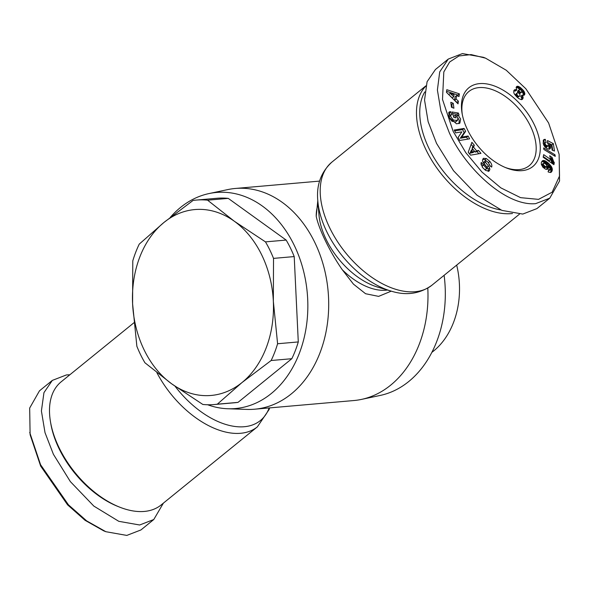 <?xml version="1.0" encoding="UTF-8"?>
<svg xmlns="http://www.w3.org/2000/svg" width="589" height="589" viewBox="0 0 589 589"><rect width="100%" height="100%" fill="white"/><g stroke="black" fill="none" stroke-linecap="round" stroke-linejoin="round"><path stroke-width="0.88" d="M69.811 374.803L66.454 374.928L52.325 380.398L39.478 390.824L29.671 408.067L30.113 434.726L40.641 466.046L67.58 504.839L85.096 520.33L103.708 530.851L105.858 531.705L126.804 535.416L140.94 529.945L153.781 519.52L163.396 503.124M29.722 432.451L40.567 464.721L68.442 504.817L86.657 520.89L105.858 531.705M548.595 122.954L559.116 154.266L559.528 176.008L552.136 192.198L538.523 199.369L520.566 197.654L500.841 187.862L482.03 172.128L465.796 152.661L453.125 131.303L442.508 99.408L443.811 71.932L449.643 62.007L458.956 55.962L471.134 54.593L485.535 58.156L506.238 70.231L525.822 88.733L548.595 122.954M559.116 154.266L559.55 180.985L549.758 198.176L535.622 203.647C506.142 206.415 466.017 168.991 449.385 132.959L440.881 110.931L437.399 90.021L439.711 71.902L448.295 59.055L462.431 53.584L483.385 57.302L485.535 58.156M456.828 116.224L458.139 115.157L460.642 119.03L459.854 123.16L456.512 123.808L448.685 116.997L449.127 112.013A5.316 3.114 -129.1 0 1 450.71 111.748L451.8 114.745A2.157 1.259 50.9 0 0 451.027 114.907A2.157 1.259 50.9 0 0 450.747 115.37L450.828 116.828L453.442 120.082L457.506 120.465L455.591 121.923L457.064 120.73L457.977 118.139L456.725 116.114L455.223 115.083L456.107 117.866L453.883 117.483L452.124 111.984L458.404 113.051L459.045 115.076L458.139 115.157M459 123.646L459.17 120.222L457.749 117.572M454.156 117.535L453.751 116.276L455.223 115.083M455.591 121.923L451.969 121.275L453.442 120.082M451.969 121.275L449.363 118.021L449.274 116.563L450.747 115.37M489.084 171.134L485.682 170.457L482.708 167.659L480.948 163.212L481.338 162.461L486.632 168.535A1.149 0.67 50.9 0 0 486.72 168.535A1.149 0.67 50.9 0 0 486.963 168.447A1.149 0.67 50.9 0 0 486.772 167.136L483.841 163.47A4.307 2.525 -129.1 0 1 482.509 160.51L483.333 158.316L486.337 158.537L489.908 161.482C491.66 163.852 492.227 165.73 491.624 167.107L489.172 164.78C488.796 162.608 487.523 161.312 485.351 160.893A1.149 0.67 50.9 0 0 485.292 160.93A1.149 0.67 50.9 0 0 485.483 162.233L488.472 165.98A4.307 2.525 -129.1 0 1 489.614 168.056L489.849 169.536L489.061 171.149M490.313 166.334L488.443 162.667L489.908 161.482M431.877 352.34A76.717 57.81 -95 0 0 456.681 265.116M444.113 275.313A108.457 81.731 85 0 1 408.729 381.532A108.457 81.731 85 0 1 380.222 395.433L361.491 399.401A110.791 83.491 85 0 1 353.908 400.535L254.617 409.208A110.791 83.491 85 0 1 246.953 409.414L227.818 408.751A108.457 81.731 85 0 1 207.674 404.761M427.798 288.109A110.791 83.491 85 0 1 390.617 385.199A110.791 83.491 85 0 1 361.491 399.401M170.221 217.459A108.457 81.731 85 0 1 180.499 207.468A108.457 81.731 85 0 1 209.007 193.567L227.737 189.599A110.791 83.491 85 0 1 235.328 188.465A110.791 83.491 85 0 1 323.597 266.007A110.791 83.491 85 0 1 291.327 393.879A110.791 83.491 85 0 1 254.617 409.208M209.007 193.567A108.457 81.731 85 0 1 301.472 263.651A108.457 81.731 85 0 1 271.257 393.548A108.457 81.731 85 0 1 227.818 408.751M133.968 322.735L61.153 381.827A79.301 46.45 50.9 0 0 50.521 421.996A79.301 46.45 50.9 0 0 59.194 447.949A79.301 46.45 50.9 0 0 119.604 507.122A79.301 46.45 50.9 0 0 144.305 511.436A79.301 46.45 50.9 0 0 161.099 504.987L257.364 426.863A79.301 46.45 50.9 0 1 156.88 372.638M298.284 341.937A102.626 77.336 -95 0 1 291.82 358.708L238.008 402.375A102.626 77.336 -95 0 1 234.82 402.743L214.131 404.555A102.626 77.336 -95 0 1 202.807 404.444L171.635 383.792L144.916 362.758A102.626 77.336 85 0 1 140.602 354.733A102.626 77.336 85 0 1 136.862 346.244L132.599 303.762L132.783 260.883A102.626 77.336 85 0 1 139.247 244.118L163.933 222.473L193.067 200.444A102.626 77.336 -95 0 1 196.255 200.076A102.626 77.336 -95 0 1 207.578 200.186L234.304 221.228A93.298 70.305 85 0 1 261.685 254.86A93.298 70.305 85 0 1 273.34 301.259L277.596 343.748L298.284 341.937L294.213 256.576A102.626 77.336 -95 0 0 286.158 240.069L228.267 198.383A102.626 77.336 -95 0 0 216.943 198.272L196.255 200.076M291.82 358.708L271.139 360.512L242.005 382.548A93.298 70.305 85 0 1 171.635 383.792A93.298 70.305 85 0 1 132.599 303.762A93.298 70.305 85 0 1 163.933 222.473A93.298 70.305 85 0 1 234.304 221.228L265.47 241.88A102.626 77.336 85 0 1 269.784 249.898A102.626 77.336 85 0 1 273.524 258.387L273.34 301.259A93.298 70.305 85 0 1 242.005 382.548L217.319 404.187L238.008 402.375M512.496 213.498A79.301 46.45 -129.1 0 1 426.171 150.129A79.301 46.45 -129.1 0 1 425.773 86.178M50.521 421.996L50.831 423.815A76.968 45.081 50.9 0 0 117.881 506.437L119.604 507.122M500.783 209.934A76.968 45.081 -129.1 0 1 429.167 148.811A76.968 45.081 -129.1 0 1 424.816 91.906M486.632 168.535L485.159 169.728A1.149 0.67 50.9 0 0 485.255 169.728A1.149 0.67 50.9 0 0 485.498 169.632A1.149 0.67 50.9 0 0 485.638 169.418M505.193 167.438A47.812 28.007 50.9 0 0 519.034 169.632A47.812 28.007 50.9 0 0 529.158 165.745A47.812 28.007 50.9 0 0 530.343 125.884A47.812 28.007 50.9 0 0 479.019 87.599A47.812 28.007 50.9 0 0 468.896 91.486A47.812 28.007 50.9 0 0 462.306 114.59M467.637 130.029A50.728 29.715 -129.1 0 1 462.093 113.434A50.728 29.715 -129.1 0 1 486.404 83.859A50.728 29.715 -129.1 0 1 534.083 124.227A50.728 29.715 -129.1 0 1 506.282 167.887A50.728 29.715 -129.1 0 1 467.637 130.029M391.265 291.143L378.617 296.377L365.563 293.72L353.452 284.134L342.297 269.762C330.134 252.342 318.892 229.364 316.212 216.281L317.802 200.68M294.213 256.576L273.524 258.387M228.267 198.383L207.578 200.186M265.47 241.88L286.158 240.069M214.131 404.555A102.626 77.336 -95 0 0 217.319 404.187M277.596 343.748A102.626 77.336 85 0 1 271.139 360.512M52.325 380.398L43.954 392.642L41.407 410.975L45.014 432.65L53.408 454.296L70.363 481.611L93.828 506.084L118.801 521.324L139.645 524.99L153.781 519.52M549.758 198.176L536.91 208.602L522.782 214.072L501.938 210.406L476.957 195.165L453.493 170.692L436.537 143.377L428.144 121.732L424.544 100.056L427.084 81.724L435.455 69.48L448.295 59.055M459.707 140.447L458.109 137.428L461.864 131.862L455.687 132.864L454.185 130.029L464.095 128.424L465.634 131.325L461.776 137.031L468.115 136.007L469.617 138.842L459.707 140.447M450.806 102.302L453.236 103.259L453.92 108.221L451.483 107.264L450.806 102.302M456.549 95.632L456.092 99.004L458.382 101.205L458.028 103.841L446.447 92.296L446.801 89.705L459.376 93.842L459.015 96.522L456.549 95.632L455.076 96.824L454.627 100.196L456.092 99.004M473.534 147.154L476.597 150.887L478.57 150.453L480.963 153.376L470.574 155.157L468.218 152.279L471.892 142.295L474.322 145.262L473.534 147.154L472.069 148.34L472.702 149.113M547.564 143.068L547.52 140.557L553.351 143.664L554.492 151.027L552.143 150.151L551.37 145.166L549.743 144.305L550.582 147.257L549.986 148.862L547.733 149.002L545.031 147.11L543.191 143.436L543.404 140.042L545.311 139.35L546.113 142.612L545.119 142.744L544.891 143.598L546.113 145.35L548.3 145.873L548.565 144.901L547.564 143.068M552.327 169.072L551.282 172.15L549.036 172.305L548.079 171.819L548.83 169.418L549.787 169.89L550.347 169.043L548.307 166.231L547.858 169.028L545.686 169.264L542.918 167.261L541.32 164.375L541.32 162.586L542.314 160.907L543.625 160.444L544.972 160.76L548.44 163.175L551.473 166.702L552.327 169.072L550.862 170.265L550.715 169.573L552.188 168.38M543.647 147.927L555.007 154.789L555.25 156.38L543.89 149.496L543.647 147.927M553.719 161.776L554.315 162.557L553.91 164.699L543.176 157.256L543.669 154.635L550.7 159.516L549.677 155.732L552.092 157.403L553.719 161.776L552.254 162.969L551.783 162.218L553.255 161.033M523.003 95.33L522.215 95.116L523.098 97.075L522.877 98.731L521.243 99.659L518.585 98.466L514.595 94.417L513.807 92.723L513.807 90.78L514.86 89.646L516.796 90.065L516.126 87.562L516.906 86.355L518.232 86.333L520.139 87.319L523.724 90.875L524.873 93.784L524.247 95.138L523.003 95.33M450.857 111.77L449.392 112.963L450.71 111.748M448.457 112.926A5.316 3.114 -129.1 0 1 449.245 112.933M457.41 115.746L456.931 114.244L458.404 113.051M456.931 114.244L452.61 113.508M451.027 114.907L449.554 116.099A2.157 1.259 50.9 0 0 449.274 116.563M450.224 115.562L449.392 112.963M488.222 171.436L489.849 169.536M488.384 170.729L488.141 169.249A4.307 2.525 50.9 0 0 487 167.173L484.011 163.425L485.483 162.233M485.24 160.981L483.878 162.085A1.149 0.67 50.9 0 0 483.819 162.122A1.149 0.67 50.9 0 0 484.011 163.425M488.443 162.667L484.865 159.729L486.337 158.537M484.865 159.729L482.715 159.244M485.159 169.728L484.467 169.514M482.133 166.923L482.295 165.899L483.76 164.706M482.295 165.899L481.014 164.714M467.681 139.159L466.643 137.2L468.115 136.007M466.643 137.2L460.303 138.224L461.776 137.031M460.303 138.224L464.161 132.518L465.634 131.325M464.161 132.518L462.623 129.617L464.095 128.424M462.623 129.617L454.649 130.905M452.197 107.544L451.77 104.452L453.236 103.259M451.77 104.452L451.056 104.172M458.382 101.205L456.917 102.398L454.627 100.196M457.763 96.073L457.903 95.035L459.376 93.842M457.903 95.035L446.58 91.302M478.57 150.453L477.105 151.645L475.124 152.08L476.597 150.887M474.535 151.358L475.124 152.08M471.134 144.357L472.857 146.455L474.322 145.262M472.857 146.455L472.069 148.34M478.82 153.744L477.105 151.645M553.351 143.664L551.886 144.857L547.556 142.553M546.776 147.103L547.741 145.984M546.275 147.176L545.51 146.978L546.975 145.785M545.51 146.978L546.864 145.741M545.399 146.933L544.648 146.543L546.113 145.35M544.177 145.947L545.532 144.85M543.868 145.395L545.164 144.342M543.559 144.68L544.891 143.598M545.119 142.744L543.654 143.937L544.877 143.245M544.508 143.245L543.838 140.543L545.311 139.35M543.838 140.543L543.213 140.55L544.678 139.357M543.36 140.123L544.162 139.468M549.434 149.15L550.34 148.413M549 149.245L550.524 147.898M549.058 149.083L550.582 147.257M549.117 148.45L549.051 147.699L550.516 146.506M549.051 147.699L550.472 146.241M549.007 147.427L548.786 146.661L550.251 145.468M548.786 146.661L550.111 145.1M548.565 145.262L549.743 144.305M548.646 146.293L548.388 145.733M552.74 150.372L551.886 144.857M552.268 170.361L550.796 171.554L552.349 169.735M550.884 170.928L550.862 170.265M550.715 169.573L550.479 168.852L551.952 167.666M550.479 168.852L551.805 167.35M550.34 168.542L550.001 167.894L551.473 166.702M550.001 167.894L549.581 167.239L551.046 166.054M549.581 167.239L549.066 166.562L550.531 165.369M549.066 166.562L548.455 165.855L549.927 164.662M548.455 165.855L547.755 165.119L549.22 163.926M547.755 165.119L546.975 164.368L548.44 163.175M546.975 164.368L546.496 163.941L547.961 162.748M546.496 163.941L545.745 163.33L547.21 162.137M545.745 163.33L545.053 162.807L546.518 161.622M545.053 162.807L544.398 162.395L545.87 161.209M544.398 162.395L543.802 162.078L545.267 160.893M543.802 162.078L544.972 160.76M543.507 161.946L542.786 161.717L544.251 160.525M542.786 161.717L542.16 161.629L543.625 160.444M541.828 161.511L543.08 160.495M542.16 161.629L541.725 161.673M542.174 161.069L542.727 160.62M547.21 169.367L548.182 168.579M546.835 169.441L548.366 168.071M546.901 169.264L548.418 167.445M546.953 168.638L546.85 167.983L548.315 166.79M546.85 167.983L546.599 167.173L548.064 165.988M549.787 169.89L548.315 171.082L550.259 169.661M548.403 170.781L549.574 169.831M550.796 172.415L551.628 171.745M550.406 172.525L551.959 171.193M550.494 172.386L552.07 170.95M550.605 172.143L550.796 171.554M553.991 155.614L555.007 154.789M554.315 162.557L552.806 163.698L554.278 162.505M552.806 163.698L552.254 162.969M551.783 162.218L551.385 161.445L552.857 160.252M551.385 161.445L551.186 160.944L552.651 159.752M551.186 160.944L550.958 160.23L552.423 159.037M550.958 160.23L550.759 159.435L552.232 158.242M550.759 159.435L550.619 158.596L552.092 157.403M543.301 156.593L549.235 160.701L550.7 159.516M522.399 95.418L520.742 96.309L522.215 95.116M523.982 95.241L524.637 94.704M523.614 95.352L524.755 94.424M523.341 95.344L524.873 93.784M523.407 94.976L523.304 94.211L524.777 93.018M523.304 94.211L522.995 93.334L524.46 92.142M522.995 93.334L522.723 92.79L524.195 91.597M522.723 92.79L522.259 92.068L523.724 90.875M521.721 91.251L523.128 90.11M522.259 92.068L521.758 91.428M521.199 90.294L522.414 89.314M520.404 89.653L521.692 88.608M519.807 89.425L519.483 89.138L520.948 87.952M519.483 89.138L518.673 88.512L520.139 87.319M518.673 88.512L517.922 88.026L519.388 86.833M517.922 88.026L517.252 87.68L518.718 86.487M517.252 87.68L516.767 87.525L518.232 86.333M516.214 87.275L517.495 86.23M516.767 87.525L516.163 87.437M516.472 86.708L516.906 86.355M516.516 89.926L515.051 91.118L516.796 90.065M515.051 91.118L514.271 90.831L515.736 89.646M513.88 90.581L515.088 89.602M514.271 90.831L513.799 90.809M514.02 90.323L514.86 89.646M522.141 99.453L522.657 99.033M521.861 99.556L522.877 98.731M521.508 99.637L523.106 98.091M521.64 99.283L521.67 98.562L523.135 97.369M521.67 98.562L523.098 97.075M521.626 98.26L521.39 97.472L522.855 96.279M521.39 97.472L520.934 96.603M450.202 93.356L448.737 94.549L452.271 97.943L453.736 96.751L454.009 94.726L450.202 93.356L453.736 96.751M470.044 153.199L473.092 152.529L474.565 151.336L472.724 149.091L471.259 150.283L470.044 153.199L471.509 152.006L474.565 151.336M544.479 167.931L546.526 166.687L546.864 165.826L545.65 163.882L543.654 163.094L541.902 164.559L542.359 166.297L544.479 167.931L546.526 166.687M543.654 163.094L541.902 164.559M520.956 92.495L519.491 93.688L521.515 92.318L521.766 91.457L520.926 89.999L519.601 89.432L519.049 90.021L519.24 91.067L520.698 92.429L521.515 92.318M519.145 89.786L517.584 91.214L518.106 92.694M517.341 97.435L519.873 95.816L519.94 94.49L519.145 93.246L517.4 92.782L515.574 94.365L515.515 95.609M472.724 149.091L471.509 152.006M544.427 167.924L545.951 166.739M543.802 167.629L545.267 166.437L545.893 166.731M543.051 167.048L544.516 165.855L545.267 166.437M543.021 167.018L544.516 165.855M542.359 166.297L543.824 165.104L544.486 165.826M541.961 165.627L543.426 164.441L543.824 165.104M541.828 165.178L543.294 163.985L543.426 164.441M543.375 163.367L543.294 163.985M519.358 93.518L520.698 92.429M518.637 92.915L519.881 91.906M517.768 92.259L519.24 91.067M517.635 91.965L519.108 90.772M517.584 91.214L519.049 90.021M516.185 96.331L517.429 95.322L517.783 95.72L516.568 96.706M515.552 95.654L516.995 94.483L517.429 95.322M515.419 95.02L516.884 93.835L516.995 94.483M515.574 94.365L517.039 93.172L516.884 93.835M517.4 92.782L517.039 93.172M517.466 97.48L519.439 96.213M516.921 97.052L518.18 96.029L518.938 96.287M517.783 95.72L518.18 96.029M175.058 386.237A76.312 44.698 50.9 0 0 269.151 407.941M317.832 201.011L318.958 214.771A61.308 35.907 -129.1 0 0 326.291 239.723A61.308 35.907 -129.1 0 0 377.645 287.093L390.882 291.032A76.312 44.698 -129.1 0 1 326.954 232.066A76.312 44.698 -129.1 0 1 317.832 201.011C316.227 185.189 320.909 172.231 331.865 162.137A79.301 46.45 -129.1 0 0 329.906 228.26A79.301 46.45 -129.1 0 0 431.811 285.297L519.424 214.197M342.297 269.762A58.311 34.155 50.9 0 0 385.928 290.222A58.311 34.155 50.9 0 0 387.54 290.031M318.119 204.486A58.311 34.155 50.9 0 0 316.212 216.281M488.141 169.249L489.614 168.056M487 167.173L488.472 165.98M482.133 166.194L483.598 165.001M269.629 407.897L269.166 409.407L257.364 426.863M486.963 168.447L485.498 169.632M319.599 181.103L235.328 188.465M390.882 291.032C406.035 295.855 419.677 293.94 431.811 285.297M425.84 85.876L331.865 162.137M485.292 160.93L483.819 162.122"/></g></svg>
